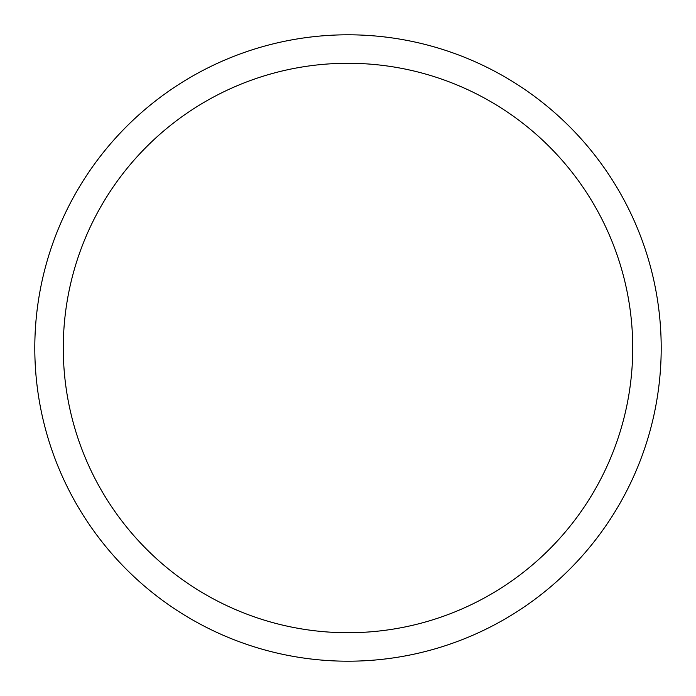 <?xml version="1.0" encoding="UTF-8"?>
<svg xmlns="http://www.w3.org/2000/svg" width="696" height="696" viewBox="0 0 696 696"><rect width="100%" height="100%" fill="white"/><g stroke="black" fill="none" stroke-linecap="round" stroke-linejoin="round"><path stroke-width="1.04" d="M632.725 348A284.725 284.725 0 0 0 348 63.275A284.725 284.725 0 0 0 63.275 348A284.725 284.725 0 0 0 348 632.725A284.725 284.725 0 0 0 632.725 348M661.2 348A313.2 313.2 0 0 0 348 34.8A313.2 313.2 0 0 0 34.8 348A313.2 313.2 0 0 0 348 661.2A313.2 313.2 0 0 0 661.2 348"/></g></svg>
